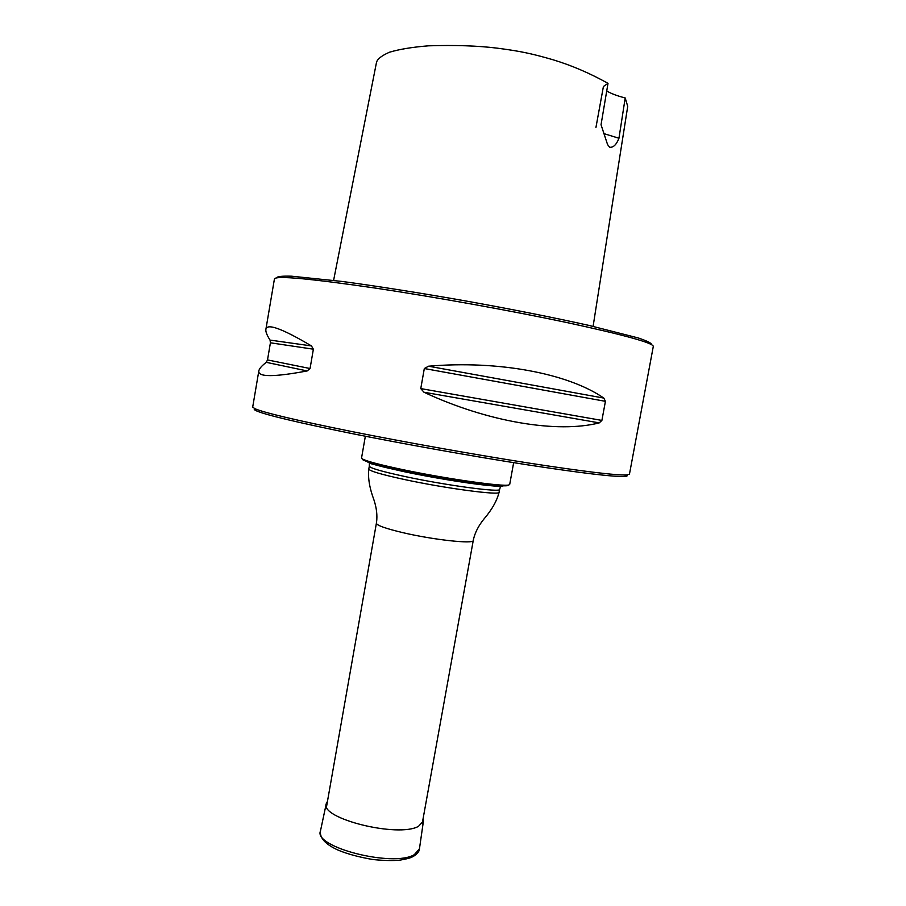 <?xml version="1.0" encoding="UTF-8"?>
<svg xmlns="http://www.w3.org/2000/svg" width="906" height="906" viewBox="0 0 906 906"><rect width="100%" height="100%" fill="white"/><g stroke="black" fill="none" stroke-linecap="round" stroke-linejoin="round"><path stroke-width="1.36" d="M365.356 436.228L361.539 458.017L362.117 458.764C365.82 461.029 379.172 464.608 402.173 469.501C445.605 478.73 504.144 487.066 508.912 484.914L509.704 484.416L513.657 462.649M508.991 484.891L508.198 485.548C505.899 486.114 499.433 485.82 488.81 484.676C467.609 482.4 430.395 476.228 402.309 470.293L381.064 465.48C370.701 462.887 364.529 460.939 362.559 459.614L362.06 458.719M270.418 342.796L267.508 359.92L266.262 362.332C261.743 365.798 259.263 368.64 258.833 370.871L252.695 407.066L254.88 408.685C264.178 412.728 296.036 420.259 350.441 431.279C403.963 442.003 472.785 454.291 527.145 462.807C583 471.414 616.239 475.469 626.85 474.937L629.455 474.178L653.305 346.398C653.056 342.932 624.461 335.027 567.518 322.683C511.641 310.826 434.721 296.964 375.367 288.085C309.558 278.516 275.911 275.458 274.439 278.912L265.877 329.399C265.537 331.664 266.93 335.231 270.045 340.09L270.418 342.796L313.374 349.195L311.46 345.922C282.106 328.516 266.908 323.012 265.877 329.399M254.88 408.697C253.635 409.093 254.144 409.806 256.409 410.837C265.685 414.925 297.247 422.445 351.064 433.396C404.019 444.042 472.049 456.182 525.842 464.574C581.131 473.057 614.064 477.009 624.664 476.431C627.156 476.25 627.881 475.752 626.839 474.948M276.67 277.859C277.021 276.466 282.026 275.922 291.675 276.205L342.196 281.46C376.862 286.115 420.316 292.955 465.944 300.996C511.55 309.206 554.687 317.791 588.832 325.39L638.062 337.904C647.212 340.973 651.72 343.215 651.573 344.642M638.39 426.273L641.697 408.583M313.374 349.195L310.056 368.527L307.168 370.939C273.816 377.19 257.7 377.168 258.833 370.871M424.314 368.527L420.769 388.595L423.951 392.23C487.836 422.139 557.688 433.487 599.228 422.887L601.89 420.418L605.423 401.324L603.815 398.085C568.719 373.714 498.912 360.135 428.549 366.205L424.314 368.527L605.423 401.324M595.933 127.508L603.419 86.489L608.005 83.352L601.04 124.745L607.564 144.552L609.625 147.248C613.294 147.723 616.408 144.722 618.957 138.256L625.197 97.95C616.85 95.798 610.701 93.454 606.737 90.917M608.005 83.352C589.953 73.261 571.584 65.391 552.909 59.728C531.018 53.375 519.648 51.087 497.315 48.165C477.881 45.764 454.937 44.983 428.504 45.821C412.49 47.101 399.478 49.23 389.489 52.22C381.936 55.504 377.609 58.833 376.534 62.186L333.612 280.362M594.495 317.462L627.722 106.353L625.197 97.95M618.957 138.256L603.566 133.51M423.136 818.424L423.453 820.972L418.493 826.329C398.221 838.061 319.558 818.435 326.273 803.656L327.462 801.38M422.185 823.69L473.26 540.452C474.223 544.268 433.476 539.885 402.966 532.683C385.571 528.538 376.715 525.378 376.398 523.204L326.534 806.657M366.851 461.471C368.289 462.717 374.178 464.642 384.518 467.236L404.336 471.732C430.52 477.269 465.14 483.011 484.959 485.129C495.559 486.262 501.754 486.488 503.532 485.82M368.81 469.025C369.32 470.961 381.267 474.472 404.62 479.557C446.024 488.504 500.848 495.718 499.093 492.23L499.614 489.365C501.392 492.762 446.556 485.48 405.152 476.567C381.788 471.516 369.841 468.04 369.308 466.16L368.81 469.025C367.825 477.813 369.523 488.051 373.895 499.761C376.579 507.802 377.462 515.321 376.545 522.309L376.398 523.204M377.677 465.491L381.63 465.775M488.187 484.755L491.981 485.854M428.549 366.205L603.815 398.085M423.951 392.23L599.228 422.887M420.769 388.595L601.89 420.418M270.045 340.09L311.46 345.922M266.262 362.332L307.168 370.939M267.508 359.92L310.056 368.527M414.348 854.641C393.532 867.586 313.351 847.212 320.43 831.13C319.637 838.163 325.662 844.551 338.516 850.292C347.893 854.132 359.422 857.223 373.102 859.556C384.303 860.643 393.329 860.825 400.18 860.1C410.124 858.288 410.565 857.71 413.34 856.419C417.394 853.848 419.433 851.3 419.455 848.775L414.348 854.641M499.614 489.365L500.395 487.054C500.735 486.42 502.003 486.862 484.959 485.129L488.81 484.676M369.308 466.16L369.365 463.713C369.263 462.989 368.006 463 384.518 467.236L381.064 465.48M499.093 492.23C496.975 500.814 491.856 509.84 483.713 519.319C478.413 525.944 474.982 532.694 473.43 539.568L473.26 540.452M508.198 485.548L508.912 484.914M362.559 459.614L362.117 458.764M624.664 476.431L626.85 474.937M256.409 410.837L254.88 408.685M594.495 317.53L593.102 326.364M326.273 803.656L320.43 831.13M423.453 820.972L419.455 848.775"/></g></svg>
